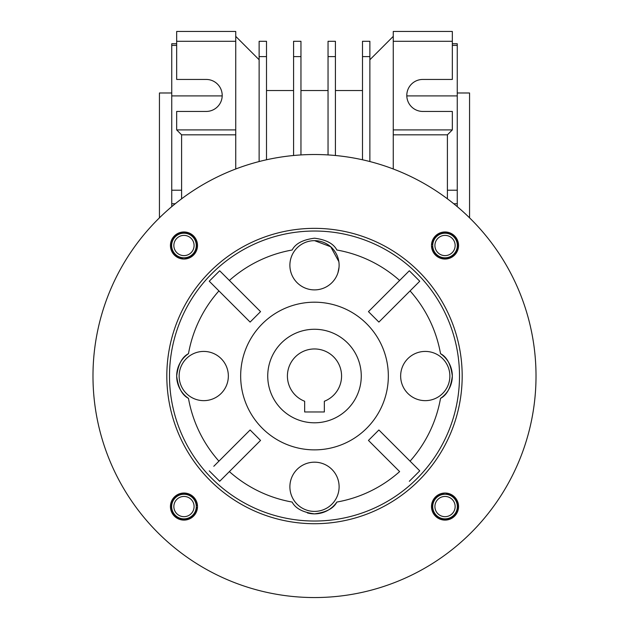<?xml version="1.0" encoding="UTF-8"?>
<svg xmlns="http://www.w3.org/2000/svg" width="629" height="629" viewBox="0 0 629 629"><rect width="100%" height="100%" fill="white"/><g stroke="black" fill="none" stroke-linecap="round" stroke-linejoin="round"><path stroke-width="0.94" d="M458.565 506.565A13.539 13.539 0 0 0 445.033 493.026A13.539 13.539 0 0 0 431.494 506.565A13.539 13.539 0 0 0 445.033 520.097A13.539 13.539 0 0 0 458.565 506.565M458.565 245.499A13.539 13.539 0 0 0 445.033 231.967A13.539 13.539 0 0 0 431.494 245.499A13.539 13.539 0 0 0 445.033 259.038A13.539 13.539 0 0 0 458.565 245.499M197.506 245.499A13.539 13.539 0 0 0 183.967 231.967A13.539 13.539 0 0 0 170.435 245.499A13.539 13.539 0 0 0 183.967 259.038A13.539 13.539 0 0 0 197.506 245.499M197.506 506.565A13.539 13.539 0 0 0 183.967 493.026A13.539 13.539 0 0 0 170.435 506.565A13.539 13.539 0 0 0 183.967 520.097A13.539 13.539 0 0 0 197.506 506.565M536.018 376.032A221.518 221.518 0 0 1 314.5 597.55A221.518 221.518 0 0 1 92.982 376.032A221.518 221.518 0 0 1 314.5 154.514A221.518 221.518 0 0 1 536.018 376.032M462.181 376.032A147.681 147.681 0 0 0 314.5 228.351A147.681 147.681 0 0 0 166.819 376.032A147.681 147.681 0 0 0 314.5 523.713A147.681 147.681 0 0 0 462.181 376.032M410.069 461.159A127.986 127.986 0 0 0 440.52 398.393C446.912 395.083 450.851 387.629 452.33 376.032C450.844 364.419 446.912 356.965 440.52 353.671A127.986 127.986 0 0 0 410.069 290.905M419.755 281.218L409.314 270.777L368.452 311.638L378.894 322.079L419.755 281.218M399.627 280.463A127.986 127.986 0 0 0 336.861 250.012C333.551 243.627 326.113 239.688 314.539 238.202C302.919 239.665 295.457 243.604 292.139 250.012A127.986 127.986 0 0 0 229.373 280.463M219.686 270.777L209.245 281.218L250.106 322.079L260.548 311.638L219.686 270.777M218.931 290.905A127.986 127.986 0 0 0 188.48 353.671C182.088 356.981 178.149 364.435 176.67 376.032C178.156 387.645 182.088 395.098 188.48 398.393A127.986 127.986 0 0 0 218.931 461.159M169.5 376.032A145 145 0 0 1 314.5 231.032A145 145 0 0 1 459.5 376.032A145 145 0 0 1 314.5 521.032A145 145 0 0 1 169.5 376.032M188.48 353.671A27.071 27.071 0 0 0 188.48 398.393M240.663 376.032A73.837 73.837 0 0 1 314.5 302.195A73.837 73.837 0 0 1 388.337 376.032A73.837 73.837 0 0 1 314.5 449.869A73.837 73.837 0 0 1 240.663 376.032M228.351 376.032A24.61 24.61 0 0 1 203.741 400.649A24.61 24.61 0 0 1 179.131 376.032A24.61 24.61 0 0 1 203.741 351.422A24.61 24.61 0 0 1 228.351 376.032M339.11 486.791A24.61 24.61 0 0 1 314.5 511.401A24.61 24.61 0 0 1 289.89 486.791A24.61 24.61 0 0 1 314.5 462.181A24.61 24.61 0 0 1 339.11 486.791A24.61 24.61 0 0 0 337.93 479.243M449.869 376.032A24.61 24.61 0 0 1 425.259 400.649A24.61 24.61 0 0 1 400.649 376.032A24.61 24.61 0 0 1 425.259 351.422A24.61 24.61 0 0 1 449.869 376.032M339.11 265.273A24.61 24.61 0 0 1 314.5 289.89A24.61 24.61 0 0 1 289.89 265.273A24.61 24.61 0 0 1 314.5 240.663A24.61 24.61 0 0 1 339.11 265.273M213.805 466.278L250.106 429.984L260.548 440.426L219.686 481.287L209.245 470.846M307.369 512.91A27.071 27.071 0 0 0 336.861 502.052A127.986 127.986 0 0 0 399.627 471.601L368.452 440.426L378.894 429.984L419.755 470.846L409.314 481.287M229.373 471.601A127.986 127.986 0 0 0 292.139 502.052C295.449 508.444 302.887 512.376 314.461 513.869C326.081 512.399 333.543 508.46 336.861 502.052M440.52 398.393A27.071 27.071 0 0 0 440.52 353.671M361.266 376.032A46.766 46.766 0 0 1 314.5 422.798A46.766 46.766 0 0 1 267.734 376.032A46.766 46.766 0 0 1 314.5 329.266A46.766 46.766 0 0 1 361.266 376.032A46.766 46.766 0 0 0 314.5 329.266A46.766 46.766 0 0 0 267.734 376.032A46.766 46.766 0 0 0 314.5 422.798A46.766 46.766 0 0 0 361.266 376.032M293.617 417.876L292.933 417.522M336.067 417.522L335.383 417.876M341.571 376.032A27.071 27.071 0 0 0 314.5 348.961A27.071 27.071 0 0 0 304.656 401.255L304.656 411.971L324.344 411.971L324.344 401.255A27.071 27.071 0 0 0 341.571 376.032M362.493 90.521L335.422 90.521M328.039 90.521L300.961 90.521M293.578 90.521L266.507 90.521M291.07 272.821A24.61 24.61 0 0 1 314.5 240.663A24.61 24.61 0 0 1 337.93 272.821L339.023 267.333M338.85 261.664L330.705 246.749L314.586 240.663M176.67 43.755L171.741 43.755L171.741 45.406L176.67 45.406M159.436 217.838L159.436 92.982L171.741 92.982M457.259 92.982L469.564 92.982L469.564 217.838M259.124 56.61L266.507 56.61L266.507 41.294L259.124 41.294L259.124 161.551M266.507 56.61L266.507 159.774M328.039 56.61L335.422 56.61L335.422 41.294L328.039 41.294L328.039 154.931M335.422 56.61L335.422 155.505M300.961 56.61L293.578 56.61L293.578 41.294L300.961 41.294L300.961 154.931M293.578 56.61L293.578 155.505M369.876 56.61L362.493 56.61L362.493 41.294L369.876 41.294L369.876 161.551M362.493 56.61L362.493 159.774M235.741 41.294L235.741 31.45L176.67 31.45L176.67 41.294L235.741 41.294L235.741 168.989M393.259 36.372L393.259 31.45L452.33 31.45L452.33 41.294L393.259 41.294L393.259 36.372L369.876 59.755M393.259 41.294L393.259 134.826L447.408 134.826L447.408 198.819M235.741 129.904L176.67 129.904L181.592 134.826L235.741 134.826M259.124 59.755L235.741 36.372M176.67 129.904L176.67 111.443L206.202 111.443A16 16 0 0 0 222.202 95.443A16 16 0 0 0 206.202 79.443L176.67 79.443L176.67 41.294M393.259 129.904L452.33 129.904L452.33 111.443L422.798 111.443A16 16 0 0 1 406.798 95.443A16 16 0 0 1 422.798 79.443L452.33 79.443L452.33 41.294M393.259 168.989L393.259 134.826M452.33 129.904L447.408 134.826M337.128 496.47A24.61 24.61 0 0 1 325.232 508.94M303.768 508.94A24.61 24.61 0 0 1 291.872 496.47M289.89 486.791A24.61 24.61 0 0 1 291.07 479.243M181.592 198.819L181.592 134.826M171.741 206.65L171.741 190.21L181.592 190.21M175.271 203.741L171.741 203.741M222.194 95.907L171.741 95.907L171.741 45.406M171.741 190.21L171.741 95.907M457.259 206.65L457.259 95.907L406.806 95.907M457.259 95.907L457.259 43.755L452.33 43.755M452.33 45.406L457.259 45.406M453.729 203.741L457.259 203.741M447.408 190.21L457.259 190.21M197.467 507.627L196.484 507.548A12.556 12.556 0 0 1 177.409 517.266A12.556 12.556 0 0 1 177.409 495.856A12.556 12.556 0 0 1 196.484 505.574L197.467 505.504M194.086 506.565A10.119 10.119 0 0 1 183.967 516.676A10.119 10.119 0 0 1 173.856 506.565A10.119 10.119 0 0 1 183.967 496.446A10.119 10.119 0 0 1 194.086 506.565M196.279 506.565A12.305 12.305 0 0 1 183.967 518.87A12.305 12.305 0 0 1 171.662 506.565A12.305 12.305 0 0 1 183.967 494.26A12.305 12.305 0 0 1 196.279 506.565M182.905 258.999L182.984 258.016A12.556 12.556 0 0 1 173.266 238.941A12.556 12.556 0 0 1 194.675 238.941A12.556 12.556 0 0 1 184.957 258.016L185.028 258.999M431.533 244.437L432.516 244.516A12.556 12.556 0 0 1 451.591 234.798A12.556 12.556 0 0 1 451.591 256.207A12.556 12.556 0 0 1 432.516 246.489L431.533 246.568M446.095 493.065L446.016 494.048A12.556 12.556 0 0 1 455.734 513.122A12.556 12.556 0 0 1 434.325 513.122A12.556 12.556 0 0 1 444.043 494.048L443.972 493.065M183.967 255.618A10.119 10.119 0 0 1 173.856 245.499A10.119 10.119 0 0 1 183.967 235.388A10.119 10.119 0 0 1 194.086 245.499A10.119 10.119 0 0 1 183.967 255.618M183.967 257.811A12.305 12.305 0 0 1 171.662 245.499A12.305 12.305 0 0 1 183.967 233.194A12.305 12.305 0 0 1 196.279 245.499A12.305 12.305 0 0 1 183.967 257.811M434.914 245.499A10.119 10.119 0 0 1 445.033 235.388A10.119 10.119 0 0 1 455.144 245.499A10.119 10.119 0 0 1 445.033 255.618A10.119 10.119 0 0 1 434.914 245.499M432.721 245.499A12.305 12.305 0 0 1 445.033 233.194A12.305 12.305 0 0 1 457.338 245.499A12.305 12.305 0 0 1 445.033 257.811A12.305 12.305 0 0 1 432.721 245.499M445.033 496.446A10.119 10.119 0 0 1 455.144 506.565A10.119 10.119 0 0 1 445.033 516.676A10.119 10.119 0 0 1 434.914 506.565A10.119 10.119 0 0 1 445.033 496.446M445.033 494.26A12.305 12.305 0 0 1 457.338 506.565A12.305 12.305 0 0 1 445.033 518.87A12.305 12.305 0 0 1 432.721 506.565A12.305 12.305 0 0 1 445.033 494.26"/></g></svg>
